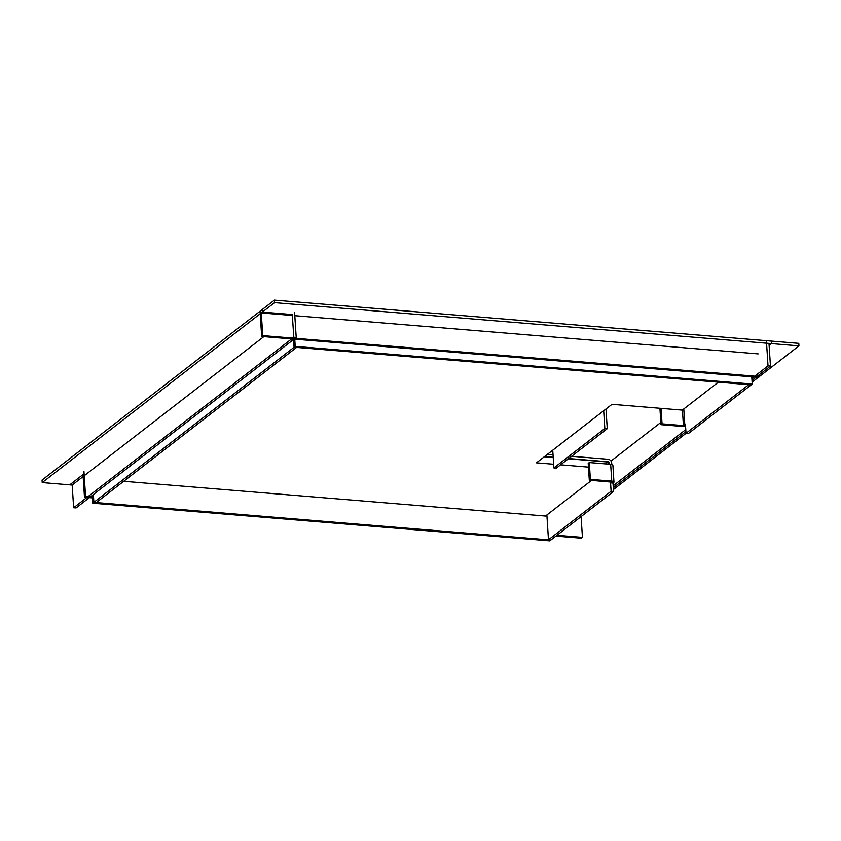 <?xml version="1.0" encoding="UTF-8"?>
<svg xmlns="http://www.w3.org/2000/svg" width="841" height="841" viewBox="0 0 841 841"><rect width="100%" height="100%" fill="white"/><g stroke="black" fill="none" stroke-linecap="round" stroke-linejoin="round"><path stroke-width="1.26" d="M611.796 464.505L611.701 463.076A3.732 3.206 -127.8 0 0 608.075 459.27L571.638 456.264M553.031 454.739L547.491 454.277M544.569 456.547L553.189 457.252M568.705 458.534L608.243 461.793A1.062 0.915 -127.8 0 1 609.273 462.876L609.357 464.221M92.226 495.423L92.72 503.202L93.803 502.371L93.298 494.592M550.823 539.985L549.751 540.879L92.72 503.202M550.823 540.048L93.803 502.371M293.562 339.491L294.066 347.27L296.495 347.407M296.495 347.47L96.305 502.519L93.877 502.319L294.066 347.27M93.372 494.54L93.877 502.319M751.77 376.842L752.243 384.053L751.16 384.884L294.14 347.217L295.212 346.376L752.243 384.053M294.749 339.165L295.212 346.376M293.635 339.438L294.14 347.217M546.871 514.997L548.469 539.785L550.897 539.985L613.541 491.47L612.994 483.07L610.566 482.871L611.113 491.27L613.541 491.47M611.113 491.27L548.469 539.785M611.197 482.093L589.299 480.2L590.371 479.359L611.754 481.126A3.732 1.177 -3.7 0 1 613.962 482.051A3.732 1.177 -3.7 0 1 613.646 482.576L612.994 483.07M611.218 482.377L610.566 482.871M748.658 384.684L751.097 384.947L688.453 433.462L686.025 433.262L685.478 424.852L683.428 425.609L662.056 423.843L661.047 408.358M748.658 384.747L686.025 433.262M604.826 428.479L607.255 428.679L556.311 468.132L553.883 467.932L604.826 428.479L603.68 410.755M607.255 428.679L605.983 408.978M552.737 450.219L553.883 467.932M685.573 426.229A3.732 1.177 -3.7 0 1 682.356 426.44L660.973 424.684L662.056 423.843M659.912 408.263L660.973 424.684M613.962 482.051L612.879 465.252A3.732 1.177 176.3 0 0 610.661 464.327L589.289 462.561L588.206 463.402L589.299 480.2M590.371 479.359L589.289 462.561M553.651 464.253L536.442 462.834L611.996 404.321L682.282 410.114L718.351 382.182M123.711 481.294L545.494 516.059L591.549 480.379M568.39 458.787L606.298 461.909L606.435 463.98M560.59 464.821L588.448 467.123M544.243 456.789L553.21 457.536M768.022 365.877L770.451 366.077L768.989 343.401L798.95 345.872L798.782 343.349L766.393 340.679L768.022 365.877L751.875 378.387M798.95 345.872L759.602 376.348M758.267 377.378L752.117 382.14M686.109 433.262L613.415 489.567M660.837 422.434L610.987 461.047M685.783 429.572L613.173 485.814M770.451 366.077L752.001 380.374M685.909 431.559L613.299 487.791M294.581 312.242L296.211 337.441L76.068 507.932L73.64 507.733L72.179 485.057L69.74 484.858L83.017 474.576L84.489 497.252L85.561 496.421L83.932 471.223M581.089 516.616L582.435 537.378L556.984 535.286M92.321 496.978L85.561 496.421M582.435 537.378L581.352 538.208L555.901 536.116M92.384 497.904L84.489 497.252M262.35 312.085L262.192 309.572L42.05 480.064L42.218 482.587L262.35 312.085L292.311 314.555L293.782 337.241L296.211 337.441M73.64 507.733L293.782 337.241M42.218 482.587L72.179 485.057L83.143 476.553M84.226 475.722L263.832 336.621M261.278 312.926L274.555 302.644L274.387 300.121L260.037 311.233L261.667 336.442L262.739 335.601L261.278 312.926L291.238 315.396L292.311 314.555M274.555 302.644L771.418 343.601L771.26 341.078L274.387 300.121M261.667 336.442L758.529 377.399L759.612 376.558L759.486 374.581M262.739 335.601L759.612 376.558M294.802 315.69L758.14 353.882M769.116 345.378L771.418 343.601M606.382 463.233L608.243 461.793M607.728 464.085L609.273 462.876M684.837 425.357L683.775 408.957M682.419 410.009L683.428 425.609M611.754 481.126L610.661 464.327"/></g></svg>
